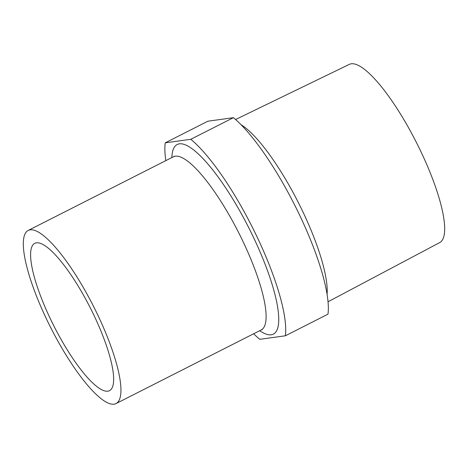 <?xml version="1.0" encoding="UTF-8"?>
<svg xmlns="http://www.w3.org/2000/svg" width="468" height="468" viewBox="0 0 468 468"><rect width="100%" height="100%" fill="white"/><g stroke="black" fill="none" stroke-linecap="round" stroke-linejoin="round"><path stroke-width="0.7" d="M190.798 139.294L233.415 117.679L207.839 121.218L165.222 142.839L190.798 139.294A120.188 29.583 63.1 0 1 256.177 235.035A120.188 29.583 63.1 0 1 285.363 335.79L259.787 339.329A120.188 29.583 63.1 0 1 253.65 333.778M233.415 117.679A120.188 29.583 63.1 0 1 298.8 213.42A120.188 29.583 63.1 0 1 327.98 314.168L285.363 335.79M165.818 160.629A120.188 29.583 63.1 0 1 165.222 142.839M30.174 229.829A97.075 23.897 -116.9 0 0 28.215 230.431A97.075 23.897 -116.9 0 0 50.813 327.816A97.075 23.897 -116.9 0 0 116.041 403.58A97.075 23.897 -116.9 0 0 95.279 309.869A97.075 23.897 -116.9 0 0 30.174 229.829M93.354 314.069A82.59 20.329 -116.9 0 0 34.767 243.348A82.59 20.329 -116.9 0 0 53.995 326.202A82.59 20.329 -116.9 0 0 109.489 390.663A82.59 20.329 -116.9 0 0 93.354 314.069M235.574 119.516L349.339 64.362A99.912 24.593 63.1 0 1 416.374 142.383A99.912 24.593 63.1 0 1 439.733 242.564L328.027 301.778M171.855 157.57A106.318 26.173 63.1 0 1 179.343 143.834A106.318 26.173 63.1 0 1 259.904 251.527A106.318 26.173 63.1 0 1 259.687 330.712M116.041 403.58L261.214 329.94A97.075 23.897 -116.9 0 0 240.453 236.229A97.075 23.897 -116.9 0 0 175.348 156.189A97.075 23.897 -116.9 0 0 173.388 156.792L174.149 156.201M241.026 124.699A102.305 25.184 63.1 0 1 298.221 202.316A102.305 25.184 63.1 0 1 327.068 294.319M28.215 230.431L173.388 156.792M262.139 329.677L261.214 329.94"/></g></svg>
